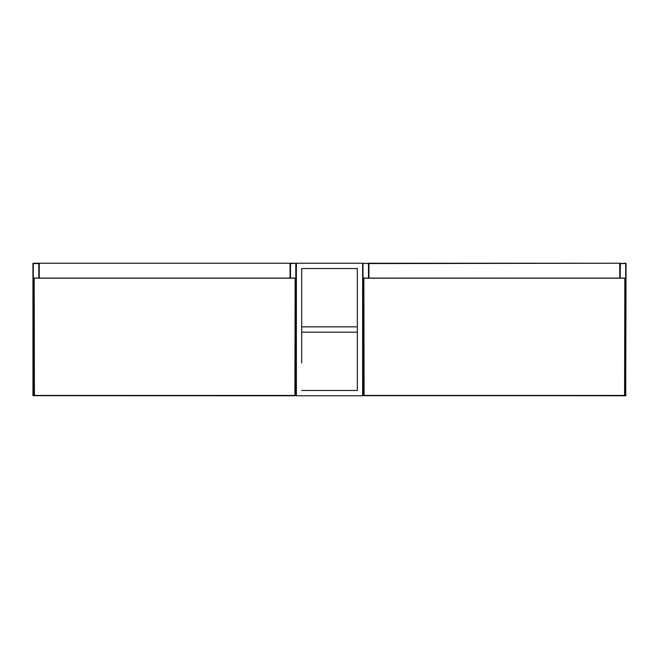 <?xml version="1.0" encoding="UTF-8"?>
<svg xmlns="http://www.w3.org/2000/svg" width="659" height="659" viewBox="0 0 659 659"><rect width="100%" height="100%" fill="white"/><g stroke="black" fill="none" stroke-linecap="round" stroke-linejoin="round"><path stroke-width="0.99" d="M362.631 395.771L362.631 263.229L296.369 263.229L296.369 395.771L362.631 395.771M357.335 362.969L357.335 390.466L301.665 390.466L357.335 390.466L357.335 268.534L301.665 268.534L301.665 362.969M357.335 362.302L357.335 326.848L301.665 326.848L301.665 362.302M357.335 332.152L301.665 332.152M357.335 296.031L357.335 268.534L301.665 268.534L301.665 296.031M301.665 296.698L301.665 326.848M357.335 326.848L357.335 296.698M368.505 278.082L368.505 263.567L362.969 263.229L368.595 263.567L368.595 278.082M624.584 395.672L626.05 395.433L625.482 395.433L625.721 263.229L620.185 263.567L626.05 263.567L625.721 395.771L362.631 395.433L624.584 395.433L624.823 278.18L624.584 395.672L364.097 395.672L363.859 278.18L624.823 278.18L363.859 278.18L364.097 395.672M362.969 263.229L362.969 395.771M620.086 278.082L620.416 263.229L368.933 263.567L368.933 278.082M368.266 263.229L619.757 263.229M290.405 278.082L290.067 263.229L33.279 263.229L38.914 263.567L38.914 278.082M38.815 278.082L38.815 263.567L32.95 263.567L32.95 395.433L33.279 263.229L33.518 395.433L294.902 395.433L295.141 278.18L295.141 395.433L34.416 395.672L34.177 278.18L295.141 278.18L34.177 278.18L34.416 395.771L33.279 395.771M290.067 278.082L290.067 263.229L296.031 263.229L290.495 263.567L290.495 278.082M296.031 395.771L296.369 395.433L294.902 395.433L295.8 395.433L295.8 263.567L296.369 263.567M619.757 278.082L619.757 263.567L620.185 263.567L620.185 278.082M363.859 395.433L363.768 278.082L624.921 278.082L624.823 395.433M290.734 263.229L38.584 263.229L39.243 263.567L39.243 278.082M34.177 395.433L34.079 278.082L295.232 278.082L295.141 395.433M34.416 395.672L294.902 395.771"/></g></svg>
